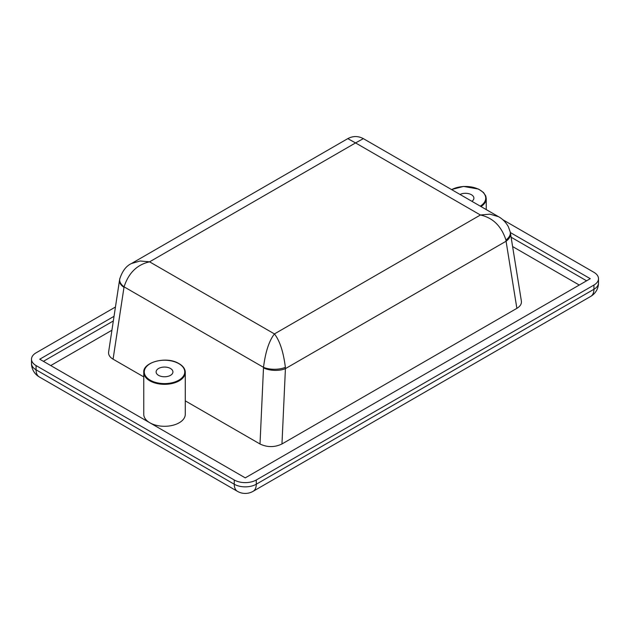 <?xml version="1.0" encoding="UTF-8"?>
<svg xmlns="http://www.w3.org/2000/svg" width="630" height="630" viewBox="0 0 630 630"><rect width="100%" height="100%" fill="white"/><g stroke="black" fill="none" stroke-linecap="round" stroke-linejoin="round"><path stroke-width="0.94" d="M149.782 422.746A20.758 11.986 180 0 1 143.758 414.304L143.758 372.346A20.758 11.986 0 0 0 149.838 380.819A20.758 11.986 0 0 0 172.463 383.418A20.758 11.986 0 0 0 185.283 372.346C185.189 368.534 182.621 365.368 177.597 362.849C164.973 356.194 142.703 362.636 143.758 372.346M185.283 372.346L185.283 414.304A20.758 11.986 180 0 1 172.502 425.368A20.758 11.986 180 0 1 149.893 422.809M158.571 375.354A8.41 4.859 180 0 1 156.106 371.92A8.41 4.859 180 0 1 164.517 367.062A8.41 4.859 180 0 1 172.935 371.92A8.41 4.859 180 0 1 167.737 376.409A8.41 4.859 180 0 1 158.571 375.354M460.034 194.457A8.41 4.859 180 0 1 469.011 193.756A8.41 4.859 180 0 1 473.894 198.159A8.41 4.859 180 0 1 471.894 201.309M502.811 219.713L593.94 272.325A15.569 8.993 180 0 1 598.5 278.688A15.569 8.993 180 0 1 593.94 285.043L256.276 479.989A15.569 8.993 180 0 1 234.258 479.989L36.06 365.565A15.569 8.993 180 0 1 31.5 359.21A15.569 8.993 180 0 1 36.06 352.847L115.447 307.015M510.339 232.541L590.271 278.688L245.267 477.871L39.729 359.21L114.038 316.307M510.45 233.171L510.245 232.037A15.569 8.867 168.3 0 1 505.929 240.006L506.071 241.235A15.569 9.426 170.9 0 0 510.458 233.195A15.569 9.426 170.9 0 1 510.458 233.195L521.388 301.156C521.727 303.928 520.222 306.33 516.868 308.353L281.964 443.969C274.633 447.45 267.309 447.458 260.009 444L185.283 400.861M143.758 376.89L113.077 359.171C109.785 357.186 108.289 354.824 108.604 352.083L119.527 280.177A15.569 8.395 8.6 0 0 119.519 280.232A15.569 8.395 8.6 0 0 123.984 287.327L124.071 286.839A15.569 8.867 -168.3 0 1 119.739 278.948A15.569 8.867 -168.3 0 1 119.881 278.381M119.605 279.775A15.569 8.395 8.6 0 0 119.527 280.177M281.964 443.969L285.421 368.629A15.569 7.3 2.6 0 1 263.498 367.873L263.505 367.337A15.569 6.757 0 0 0 285.374 367.337C283.437 351.926 279.791 340.791 274.444 333.924C269.097 340.791 265.45 351.926 263.505 367.337L124.071 286.839C128.607 272.924 137.112 264.592 149.586 261.836L140.088 260.993L131.402 263.56C126.173 265.962 122.291 271.097 119.763 278.956M516.868 308.353L506.071 241.235L285.421 368.629L285.374 367.337M510.245 232.045L508.378 226.753C504.606 220.043 500.102 217.602 498.582 216.72L489.904 214.153L480.414 215.003L355.556 142.923L363.345 138.639C358.155 135.875 352.973 135.875 347.784 138.631L355.556 142.923L149.586 261.836L274.444 333.924L480.414 215.003C492.888 217.752 501.393 226.083 505.929 240.006M131.418 263.553L347.784 138.631M150.208 380.181A20.247 11.686 180 0 1 159.28 360.628A20.247 11.686 180 0 1 184.07 374.945A20.247 11.686 180 0 1 150.208 380.181M451.655 189.622A20.247 11.686 180 0 1 479.792 189.898A20.247 11.686 180 0 1 480.265 206.144M480.981 206.561A20.758 11.986 0 0 0 486.242 198.584L485.777 196.009L483.525 192.528L478.556 189.087L463.562 186.433L451.505 189.536M36.06 365.565L36.06 369.802A15.569 8.993 120 0 0 39.288 376.929L237.478 491.353A15.569 8.993 -60 0 1 234.258 484.226L36.06 369.802A15.569 8.993 180 0 1 31.5 363.447A15.569 15.569 0 0 0 39.288 376.929M256.276 479.989L256.276 484.226A15.569 8.993 60 0 1 253.047 491.353L590.712 296.407A15.569 8.993 -120 0 0 593.94 289.28L256.276 484.226A15.569 8.993 180 0 1 234.258 484.226L234.258 479.989M590.712 296.407A15.569 15.569 0 0 0 598.5 282.925A15.569 8.993 180 0 1 593.94 289.28L593.94 285.043M50.739 365.565L111.919 330.238M113.337 320.954L43.399 361.329M512.607 246.558L579.261 285.043M586.601 280.807L511.103 237.219M113.077 359.171L123.984 287.327M263.498 367.873L260.009 444M486.242 209.593L486.242 198.584M237.478 491.353A15.569 15.569 0 0 0 253.047 491.353M598.5 282.925L598.5 278.688M119.527 280.24L119.763 278.94M31.5 363.447L31.5 359.21M498.582 216.72L363.345 138.639"/></g></svg>

